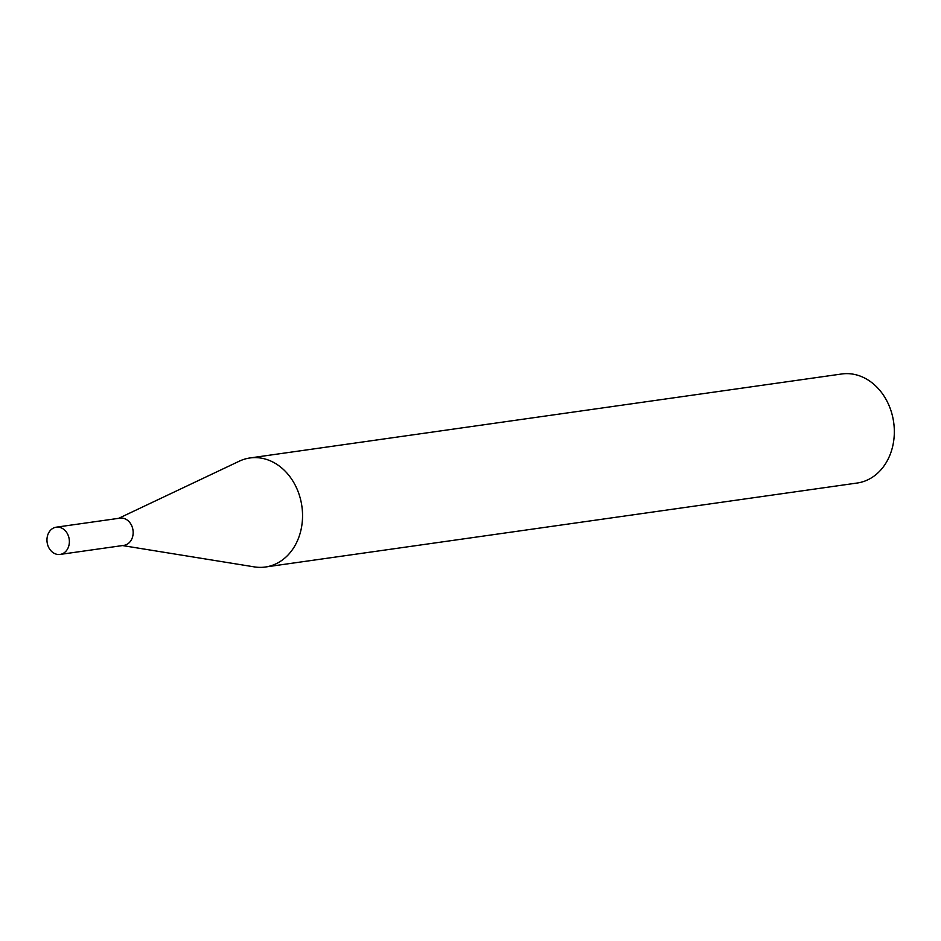 <?xml version="1.0" encoding="UTF-8"?>
<svg xmlns="http://www.w3.org/2000/svg" width="941" height="941" viewBox="0 0 941 941"><rect width="100%" height="100%" fill="white"/><g stroke="black" fill="none" stroke-linecap="round" stroke-linejoin="round"><path stroke-width="1.41" d="M60.095 554.425L123.883 545.368A13.75 11.151 -98.1 0 0 133.069 530.771A13.75 11.151 -98.1 0 0 120.977 518.056A13.75 11.151 -98.1 0 0 120.025 518.138L56.237 527.183A13.75 11.151 -98.1 0 0 47.05 541.793A13.75 11.151 -98.1 0 0 59.154 554.508A13.75 11.151 -98.1 0 0 60.095 554.425A13.75 11.151 -98.1 0 0 69.281 539.816A13.75 11.151 -98.1 0 0 57.189 527.101A13.75 11.151 -98.1 0 0 56.237 527.183M122.518 545.568L254.352 566.894A55.072 44.662 -98.1 0 0 261.586 567.352A55.072 44.662 -98.1 0 0 265.397 567.011A55.072 44.662 -98.1 0 0 302.167 508.552A55.072 44.662 -98.1 0 0 253.729 457.632A55.072 44.662 -98.1 0 0 249.918 457.973A55.072 44.662 -98.1 0 0 239.343 461.161L118.648 518.326M265.397 567.011L857.18 483.027A55.072 44.662 -98.1 0 0 893.95 424.567A55.072 44.662 -98.1 0 0 845.5 373.648A55.072 44.662 -98.1 0 0 841.701 373.989L249.918 457.973"/></g></svg>
